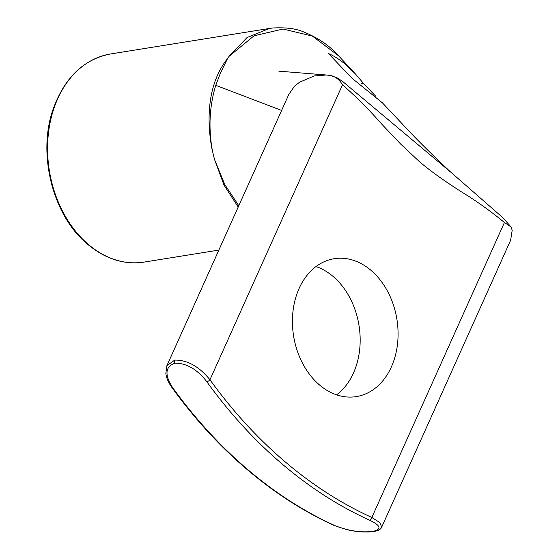 <?xml version="1.0" encoding="UTF-8"?>
<svg xmlns="http://www.w3.org/2000/svg" width="560" height="560" viewBox="0 0 560 560"><rect width="100%" height="100%" fill="white"/><g stroke="black" fill="none" stroke-linecap="round" stroke-linejoin="round"><path stroke-width="0.84" d="M172.382 387.268A480.662 360.143 80.9 0 0 247.856 469.679A480.662 360.143 80.9 0 0 335.174 525.735A2.632 1.561 114.4 0 1 334.572 525.665L347.585 529.865L354.48 531.125C361.865 532.161 368.235 532.287 373.597 531.503L373.597 531.503A2.632 1.974 -99.1 0 1 372.799 531.419C381.955 529.319 380.898 525.581 369.635 520.205A480.662 360.143 -99.1 0 1 282.317 464.149A480.662 360.143 -99.1 0 1 206.843 381.738C197.141 369.292 186.529 363.104 175 363.174C165.277 366.534 164.409 374.563 172.382 387.268A2.632 0.973 144.2 0 1 171.626 387.1L171.626 387.1C168.189 382.165 166.264 377.552 165.851 373.261L166.915 365.673L174.727 360.101C187.341 359.905 199.08 366.45 209.951 379.75A2.632 0.973 144.2 0 1 206.843 381.738M504.413 222.495L371.847 517.454L379.911 522.641L381.689 527.142L510.594 240.31L512.197 230.293L510.986 226.877L504.413 222.495C490.154 210.77 475.65 200.445 460.901 191.52C445.438 181.517 432.439 172.641 419.734 161.931L400.687 144.088L382.095 124.495C369.824 110.46 356.629 97.223 342.51 84.784L209.951 379.75A478.023 358.169 80.9 0 0 285.012 461.706A478.023 358.169 80.9 0 0 371.847 517.454A2.632 1.561 114.4 0 1 369.635 520.205M371.007 270.361A69.832 52.318 -99.1 0 1 397.502 344.19A69.832 52.318 -99.1 0 1 356.328 396.606A69.832 52.318 -99.1 0 1 319.508 384.951A69.832 52.318 -99.1 0 1 293.006 311.122A69.832 52.318 -99.1 0 1 334.187 258.706A69.832 52.318 -99.1 0 1 371.007 270.361M316.001 266.56A69.832 52.318 -99.1 0 1 333.095 276.444A69.832 52.318 -99.1 0 1 336.602 394.842M227.577 58.506L220.5 72.891L215.761 85.316C209.664 105.441 208.411 126.511 212.009 148.526L211.862 148.54C206.003 116.151 208.614 82.334 227.577 58.506A105.406 78.974 -99.1 0 1 229.082 56.343L247.072 37.534L269.591 28.427M238.21 207.032L224.035 185.178L214.613 159.698A105.406 78.974 -99.1 0 1 212.009 148.526M214.613 159.698L224.707 184.422L238.798 205.723M375.725 96.25L363.272 83.132L361.585 83.405M363.272 83.132L355.285 73.787L345.905 64.75C339.885 59.675 334.075 55.93 328.454 53.522L351.995 78.267L382.326 102.767L401.618 123.221C414.792 137.55 431.158 153.846 450.695 172.095L502.831 217.672L510.986 226.877M338.667 55.881L312.333 36.071L283.017 29.036L253.981 35.826L229.089 56.343M342.51 84.784C339.178 79.38 335.062 76.272 330.155 75.453L326.347 74.998L314.223 75.964L299.628 82.187L294.42 86.233L288.764 94.535L166.908 365.673M330.82 75.579L337.316 77.938L342.65 81.466L450.695 172.095M330.82 75.586L330.155 75.453M335.174 525.735C348.166 530.845 360.71 532.742 372.799 531.419M110.607 53.956A105.406 78.974 80.9 0 0 48.454 133.077A105.406 78.974 80.9 0 0 88.452 244.517A105.406 78.974 80.9 0 0 144.032 262.101C124.271 265.006 105.497 259.091 87.717 244.363C53.109 216.23 37.191 154.532 53.018 109.529C64.435 77.7 83.629 59.178 110.607 53.956L269.395 28.462M215.761 85.316L281.617 110.439M175 363.174A2.632 1.974 -99.1 0 1 174.727 360.101M171.626 387.1C194.355 418.551 219.52 446.026 247.114 469.525C274.75 493.003 303.898 511.714 334.572 525.665M218.855 250.089L144.032 262.101M338.604 55.825L355.285 73.787M326.347 74.998L278.824 71.162M338.667 55.874C329.77 45.801 318.115 37.821 303.702 31.948C296.128 28.609 285.817 27.293 272.776 28L269.577 28.427M373.597 531.503C378.084 530.859 380.779 529.403 381.682 527.142"/></g></svg>
